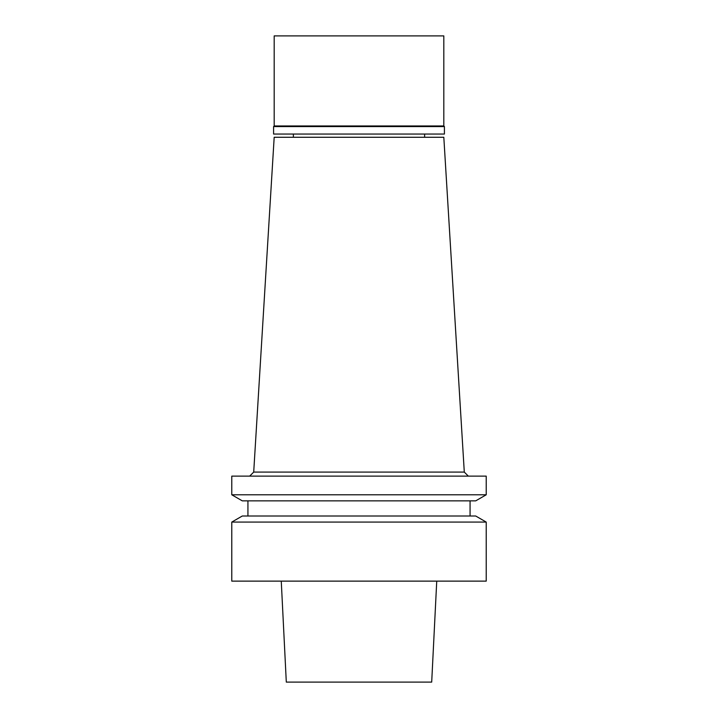 <?xml version="1.0" encoding="UTF-8"?>
<svg xmlns="http://www.w3.org/2000/svg" width="718" height="718" viewBox="0 0 718 718"><rect width="100%" height="100%" fill="white"/><g stroke="black" fill="none" stroke-linecap="round" stroke-linejoin="round"><path stroke-width="1.08" d="M281.259 581.131L286.303 682.1L431.697 682.1L436.741 581.131M231.779 581.131L486.221 581.131L486.221 522.076L231.779 522.076L231.779 581.131M486.221 522.076L475.711 516.009L242.289 516.009L231.779 522.076M242.289 500.859L475.711 500.859L486.221 494.792L231.779 494.792L242.289 500.859M486.221 494.792L486.221 476.124L231.779 476.124L231.779 494.792M464.295 472.085L443.814 137.273L274.186 137.273L253.705 472.085L464.295 472.085L468.333 476.124M444.415 126.574L273.585 126.574L274.186 125.964L443.814 125.964L444.415 126.574L444.415 134.042L273.585 134.042L273.585 126.574M443.814 125.964L443.814 35.9L274.186 35.9L274.186 125.964M247.934 500.859L247.934 516.009M470.066 500.859L470.066 516.009M253.705 472.085L249.667 476.124M293.375 134.042L293.375 137.273M424.625 134.042L424.625 137.273"/></g></svg>
